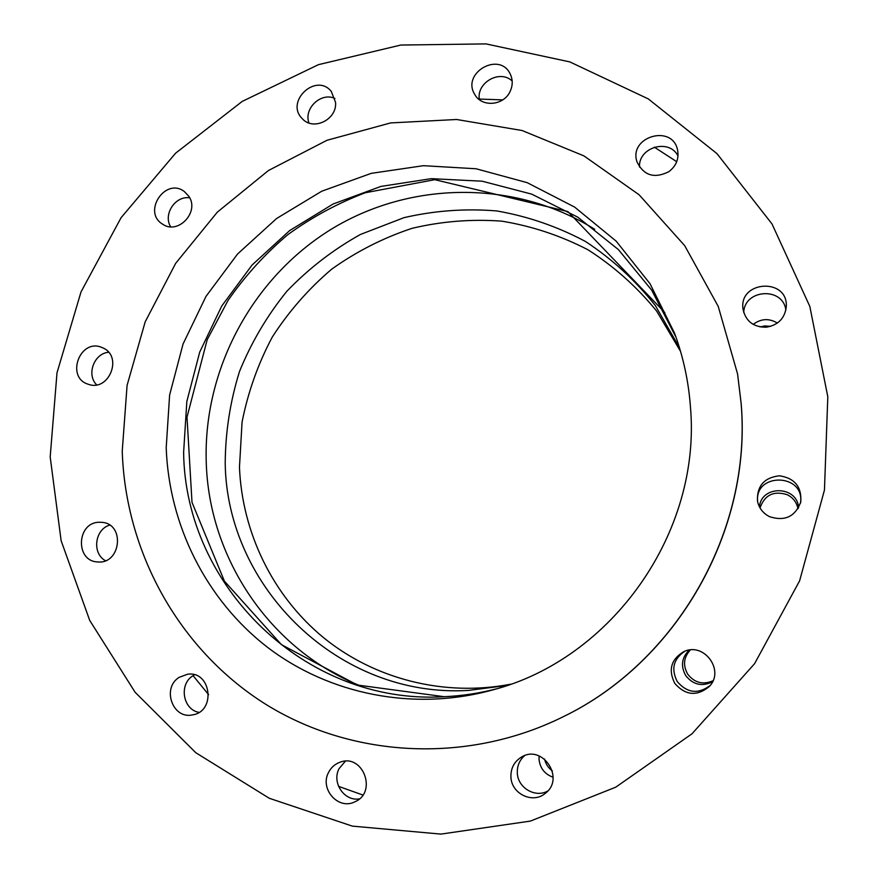 <?xml version="1.0" encoding="UTF-8"?>
<svg xmlns="http://www.w3.org/2000/svg" width="878" height="878" viewBox="0 0 878 878"><rect width="100%" height="100%" fill="white"/><g stroke="black" fill="none" stroke-linecap="round" stroke-linejoin="round"><path stroke-width="1.32" d="M103.33 348.105C123.139 357.006 108.642 392.027 88.338 384.268C65.345 377.628 79.898 337.942 101.815 347.436L103.33 348.105M108.587 352.265C93.99 353.45 86.22 374.665 96.668 384.849M188.814 196.266C199.888 211.861 178.124 235.106 162.704 224.219C142.027 212.267 165.251 176.961 184.27 191.47L188.814 196.266M189.703 197.824C175.315 195.509 162.913 214.364 170.639 226.776M335.561 102.386C337.163 119.595 313.237 131.272 302.317 118.706C284.702 101.804 315.97 72.248 331.28 91.4L335.561 102.386M334.968 98.468C321.074 91.883 303.536 108.433 308.946 122.975M510.085 91.521C503.698 105.777 481.682 107.555 474.779 94.473C461.093 73.006 499.637 50.836 510.294 74.158C512.928 79.799 512.851 85.583 510.085 91.521M512.17 80.985C499.791 69.153 476.128 82.741 479.41 99.697M668.773 171.726C654.395 178.838 643.826 175.6 637.066 162.024C628.11 136.65 672.724 123.589 677.629 150.292C679.067 158.984 676.104 166.129 668.773 171.726M678.014 155.933C669.168 138.164 638.284 147.164 639.502 167.05M766.132 327.231C753.28 327.165 745.576 321.074 742.997 308.979C738.782 280.532 787.961 277.536 786.304 306.51C784.932 318.297 778.204 325.2 766.132 327.231M785.865 310.197C783.242 286.645 744.248 288.994 743.743 312.568M753.203 324.388C761.006 318.538 769.073 318.099 777.381 323.06M770.741 326.342L764.749 325.936L760.063 326.934M769.545 516.681C762.982 513.29 758.954 508.066 757.462 500.976C756.858 485.962 764.189 477.566 779.444 475.788C794.7 478.137 801.812 486.851 800.791 501.92C795.27 516.67 784.855 521.587 769.545 516.681M800.462 503.248C805.499 472.968 753.489 472.046 757.747 502.315M759.448 506.847C761.248 484.865 797.356 485.545 798.607 507.725M797.981 508.779C796.73 502.414 793.163 497.727 787.281 494.731C773.759 490.484 764.672 494.885 760.03 507.923M674.776 683.391C668.07 669.87 671.066 659.29 683.753 651.674C703.805 641.62 725.173 670.452 709.325 686.464C697.055 696.594 685.531 695.563 674.776 683.391M684.917 651.202C673.426 658.906 670.88 669.047 677.278 681.624C687.233 693.126 698.186 694.421 710.137 685.509M712.519 681.778C702.082 686.87 693.159 684.818 685.74 675.621C680.472 666.095 681.635 657.589 689.208 650.104M690.317 649.972C683.622 657.293 682.766 665.37 687.737 674.205C694.597 682.854 703.015 685.038 712.991 680.768M510.919 776.821C510.766 768.162 514.245 761.61 521.356 757.143C542.516 743.655 565.651 778.709 545.128 793.471C532.628 804.182 511.161 793.635 510.919 776.821M524.605 755.651C519.524 760.139 517.087 765.868 517.318 772.838C517.614 787.698 535.196 798.267 547.762 791.001M553.118 777.239C544.733 774.231 540.036 768.25 539.026 759.294L539.114 755.925M544.558 759.053C545.688 763.992 548.3 767.943 552.372 770.928M328.581 772.399C331.105 767.471 334.891 764.101 339.929 762.258C362.954 753.072 377.803 792.571 354.69 801.888C338.249 810.295 319.416 788.861 328.581 772.399M345.339 761.226L339.106 768.601C331.5 782.463 344.209 801.57 359.387 798.892M179.156 677.344L187.585 674.227C211.269 670.583 216.262 711.685 192.436 714.901C172.604 719.455 161.585 687.99 179.156 677.344M194.499 674.82L192.842 675.819C178.706 684.434 182.887 709.665 198.988 712.376M98.885 522.256L102.32 522.355C125.422 524.331 120.714 564.587 97.634 561.931C75.212 561.316 76.507 522.75 98.885 522.256M109.673 525.121C94.692 529.412 91.828 553.469 105.47 560.702M690.459 407.129C688.604 381.491 683.282 356.797 674.491 333.036L650.038 283.737L616.191 241.176L574.596 207.065L527.195 182.668L476.085 168.763L423.405 165.69L371.284 173.339L321.743 191.217L276.614 218.49L237.576 253.994L206.012 296.358L183.074 343.956L169.619 395.023L166.205 447.681C168.916 524.923 205.957 599.773 267.549 647.338C329.349 694.487 413.812 711.63 492.262 690.053C612.065 659.093 701.5 532.408 690.459 407.129M680.538 351.365L656.623 311.042C636.857 286.81 613.974 266.385 587.964 249.769C560.658 235.644 531.947 226.107 501.843 221.157C471.475 218.918 441.513 221.322 411.958 228.357C383.148 237.927 356.38 251.547 331.664 269.195C308.54 288.873 288.741 311.492 272.29 337.042C258.033 363.887 247.969 392.214 242.076 422.022L239.464 467.206C242.108 532.386 272.586 595.591 323.269 637.439C374.149 678.924 443.829 697.066 510.656 684.203M193.061 675.665L208.635 694.674M338.557 786.359L362.866 795.018M676.718 161.695L654.319 147.153M502.721 99.883L479.333 99.071M50.189 456.933L61.131 540.716L89.721 620.428L135.146 692.314L195.816 752.731L269.305 798.289L352.341 826.121L440.91 834.1L530.378 821.095L615.752 787.182L692.029 733.788L754.586 663.68L799.617 580.819L824.453 490.078L827.811 396.801L809.823 306.411L771.992 223.923L716.975 153.639L648.26 98.885L569.844 61.91L485.984 43.9L400.84 45.041L318.396 64.676L242.251 101.387L175.589 153.2L121.12 217.645L81.028 291.891L57.004 372.788L50.189 456.933M562.359 717.161L562.666 717.008C677.07 662.1 752.15 530.586 741.164 403.496L737.564 373.907L718.215 306.356L684.708 245.675L639.096 194.762L583.914 155.878L522.07 130.515L456.626 119.496L390.633 122.92L327.011 140.271L268.438 170.519L217.305 212.169L175.666 263.345L145.177 321.864L127.09 385.321L122.24 451.083C125.345 551.285 177.982 648.26 263.85 703.102C349.795 757.484 465.439 764.859 562.359 717.161C676.927 662.177 752.106 530.466 741.109 403.211L737.564 373.907M676.027 337.273L651.652 290.113L618.364 249.55L577.757 217.151L531.695 194.126L482.165 181.197L431.23 178.662L380.909 186.421L333.135 203.992L289.674 230.563L252.085 265.024L221.739 306.038L199.723 352.089L186.838 401.455L183.623 452.324C184.984 585.659 304.512 704.979 443.895 696.748C461.63 695.958 479.201 693.313 496.586 688.813M594.702 229.279C514.541 179.266 410.037 180.934 331.094 229.345C252.206 278.041 203.213 369.462 206.242 462.113C208.799 558.21 270.128 650.181 361.418 686.3M679.44 347.688L655.383 305.621C635.332 280.291 611.988 258.889 585.352 241.406C557.332 226.491 527.81 216.339 496.794 210.939C465.472 208.36 434.544 210.599 404.012 217.656L360.452 234.459C333.08 249.725 308.54 268.668 286.832 291.298C267.11 315.685 251.327 342.409 239.507 371.471C230.179 401.422 225.405 432.064 225.207 463.408C226.864 587.569 338.853 698.219 468.358 690.426L507.034 685.477M664.844 312.612L567.868 211.565L434.786 179.683L365.303 192.743C337.569 203.301 311.668 217.327 287.622 234.821C264.926 254.071 245.072 275.933 228.05 300.397L207.186 339.698L187.003 417.127L192.008 502.359L224.406 581.137L281.399 644.617L357.379 685.038L444.18 696.704C461.806 695.925 479.278 693.291 496.597 688.813"/></g></svg>
